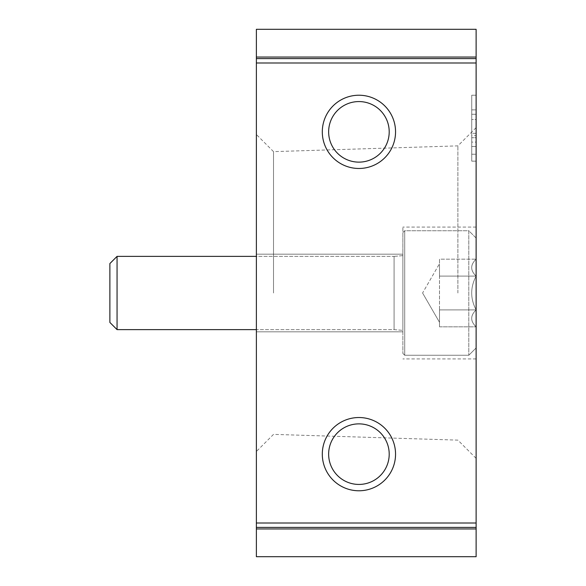<?xml version="1.0" encoding="UTF-8"?>
<svg xmlns="http://www.w3.org/2000/svg" width="586" height="586" viewBox="0 0 586 586"><rect width="100%" height="100%" fill="white"/><g stroke="black" fill="none" stroke-linecap="round" stroke-linejoin="round"><path stroke-width="0.44" stroke-dasharray="2.93 2.2" d="M476.125 29.3L476.125 556.7M476.125 293L476.125 127.638L476.125 293M471.73 142.105L471.73 161.15L476.125 161.15L476.125 119.515L476.125 161.15L476.125 146.5L476.125 161.15L471.73 161.15L471.73 119.515L471.73 161.15L476.125 161.15L471.73 161.15L471.73 133.315L476.125 133.315L476.125 109.875L476.125 146.5L476.125 95.225L476.125 135.652L471.73 135.652L471.73 142.105L476.125 142.105L476.125 135.652M476.125 119.515L476.125 95.225L476.125 119.515L471.73 119.515L471.73 95.225L471.73 109.875L476.125 109.875L471.73 109.875L471.73 114.27L476.125 114.27L471.73 114.27L471.73 109.875L471.73 146.5L471.73 95.225L476.125 95.225L471.73 95.225L476.125 95.225L471.73 95.225L471.73 119.515L476.125 119.515M476.125 58.6L256.375 58.6L476.125 58.6L256.375 58.6L256.375 29.3M256.375 58.6L256.375 527.4L476.125 527.4L256.375 527.4L256.375 556.7M476.125 527.4L256.375 527.4M256.375 293L256.375 134.494L256.375 293M273.508 293L273.508 151.627L273.508 293M457.886 293L457.886 145.87L457.886 293M402.875 293L402.875 227.075L402.875 293M358.925 484.432A30.282 30.282 0 0 1 328.643 454.15A30.282 30.282 0 0 1 358.925 423.868A30.282 30.282 0 0 1 389.207 454.15A30.282 30.282 0 0 1 358.925 484.432M358.925 162.132A30.282 30.282 0 0 1 328.643 131.85A30.282 30.282 0 0 1 358.925 101.568A30.282 30.282 0 0 1 389.207 131.85A30.282 30.282 0 0 1 358.925 162.132M471.73 146.5L476.125 146.5L471.73 146.5L476.125 146.5L476.125 137.71L471.73 137.71L476.125 137.71L476.125 142.105M476.125 146.5L476.125 133.315M471.73 133.315L471.73 114.27L476.125 114.27M471.73 114.27L471.73 135.652M476.125 309.913C470.221 315.517 470.221 321.157 476.125 326.834C470.221 321.231 470.221 315.59 476.125 309.913L476.125 326.834L476.125 309.913C470.228 298.67 470.228 287.389 476.125 276.087C470.228 287.33 470.228 298.611 476.125 309.913L476.125 276.087L476.125 309.913C470.221 315.517 470.221 321.157 476.125 326.834C470.221 321.231 470.221 315.59 476.125 309.913L476.125 326.834L476.125 309.913C470.228 298.67 470.228 287.389 476.125 276.087C470.221 270.483 470.221 264.843 476.125 259.166C470.221 264.769 470.221 270.41 476.125 276.087L476.125 259.166L476.125 276.087C470.228 287.33 470.228 298.611 476.125 309.913L476.125 276.087L476.125 309.913L439.5 309.913L439.5 259.166L439.5 318.374L439.5 309.913L476.125 309.913L439.5 309.913L439.5 326.834L439.5 267.626L439.5 276.087L476.125 276.087C470.221 270.483 470.221 264.843 476.125 259.166C470.221 264.769 470.221 270.41 476.125 276.087L476.125 259.166L476.125 276.087L439.5 276.087L439.5 259.166L476.125 259.166L439.5 259.166L439.5 318.374L439.5 309.913L476.125 309.913M476.125 238.062L476.125 347.938L476.125 238.062L468.8 230.738L468.8 355.263L468.8 230.738L404.706 230.738L404.706 355.263L404.706 230.738L404.706 355.263L404.706 230.738L402.875 232.569L402.875 353.431L402.875 232.569L402.875 353.431L402.875 232.569L404.706 230.738L468.8 230.738L468.8 355.263L468.8 230.738L476.125 238.062L476.125 347.938L476.125 238.062M117.061 256.375L117.061 329.625L109.875 322.439L109.875 263.561L109.875 322.439L109.875 263.561L117.061 256.375L117.061 329.625L117.061 256.375L394.085 256.375L394.085 329.625L394.085 256.375L402.875 255.643L402.875 330.358L402.875 255.643L402.875 330.358L402.875 255.643L394.085 256.375L394.085 329.625L394.085 256.375L256.375 256.375M439.5 326.834L476.125 326.834L439.5 326.834L439.5 318.374L439.5 326.834M422.587 293L439.5 322.3L422.587 293L439.5 263.7L422.587 293M439.5 276.087L476.125 276.087L439.5 276.087M476.125 57.054L256.375 57.054M476.125 62.995L256.375 62.995M476.125 523.005L256.375 523.005M476.125 528.946L256.375 528.946M471.73 154.213L476.125 154.213L471.73 154.213M471.73 109.875L476.125 109.875L471.73 109.875M476.125 127.638L457.886 145.87L273.508 151.627L256.375 134.494M476.125 458.362L457.886 440.13L273.508 434.373L256.375 451.506M476.125 227.075L402.875 227.075L476.125 227.075M476.125 358.925L402.875 358.925L476.125 358.925M402.875 254.178L256.375 254.178L402.875 254.178M402.875 331.822L256.375 331.822L402.875 331.822M476.125 347.938L468.8 355.263L404.706 355.263L402.875 353.431L404.706 355.263L468.8 355.263L476.125 347.938M117.061 329.625L394.085 329.625L402.875 330.358L394.085 329.625L256.375 329.625"/><path stroke-width="0.88" d="M476.125 528.946L476.125 58.6L256.375 58.6L256.375 556.7L476.125 556.7L476.125 528.946L256.375 528.946M476.125 58.6L476.125 29.3L256.375 29.3L256.375 58.6M476.125 527.4L256.375 527.4M358.925 168.475A36.625 36.625 0 0 1 327.208 113.538A36.625 36.625 0 0 1 390.642 113.538A36.625 36.625 0 0 1 358.925 168.475M358.925 490.775A36.625 36.625 0 0 1 327.208 435.838A36.625 36.625 0 0 1 390.642 435.838A36.625 36.625 0 0 1 358.925 490.775M358.925 484.432A30.282 30.282 0 0 1 332.702 439.009A30.282 30.282 0 0 1 385.149 439.009A30.282 30.282 0 0 1 358.925 484.432M358.925 162.132A30.282 30.282 0 0 1 332.702 116.709A30.282 30.282 0 0 1 385.149 116.709A30.282 30.282 0 0 1 358.925 162.132M256.375 329.625L117.061 329.625L117.061 256.375L256.375 256.375M117.061 329.625L109.875 322.439L109.875 263.561L117.061 256.375M476.125 523.005L256.375 523.005M476.125 62.995L256.375 62.995M476.125 57.054L256.375 57.054"/></g></svg>
